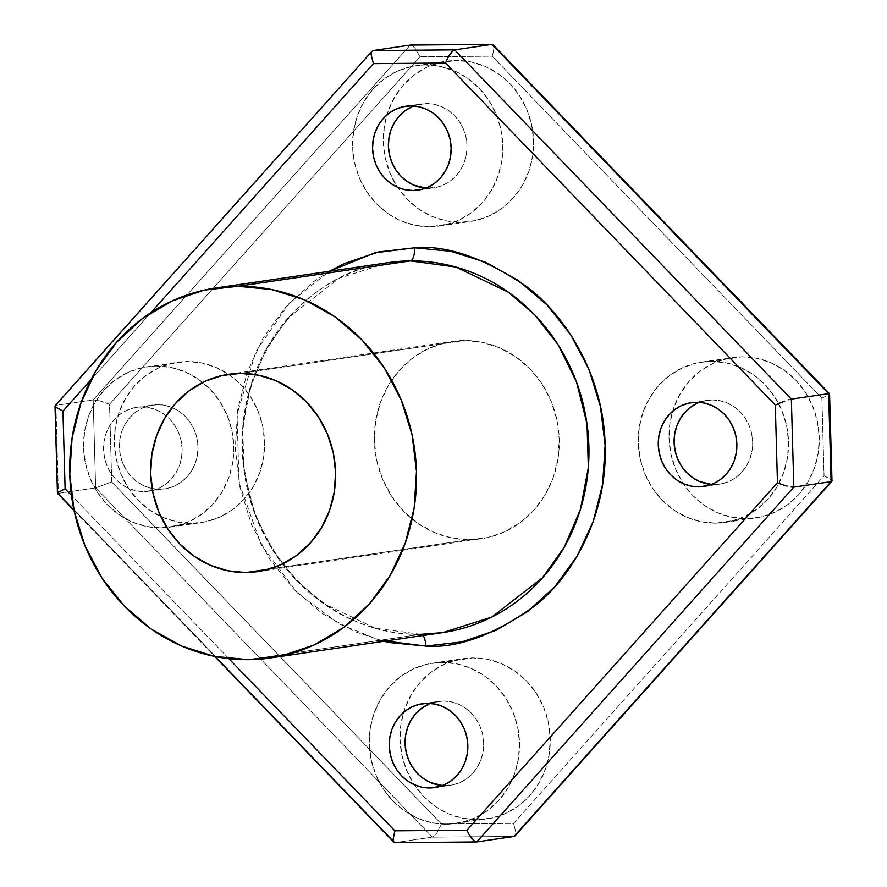 <?xml version="1.0" encoding="UTF-8"?>
<svg xmlns="http://www.w3.org/2000/svg" width="887" height="887" viewBox="0 0 887 887"><rect width="100%" height="100%" fill="white"/><g stroke="black" fill="none" stroke-linecap="round" stroke-linejoin="round"><path stroke-width="0.67" stroke-dasharray="4.43 3.33" d="M420.76 634.305L375.212 628.184L322.535 602.938L296.28 580.275L272.775 550.173L254.569 513.24L244.058 471.385L242.739 427.656L250.722 385.579L266.71 348.225L288.43 317.59L339.311 278.13L388.34 262.619A186.991 173.12 -98.4 0 0 242.872 460.963A186.991 173.12 -98.4 0 0 420.76 634.305A12.462 4.668 -90.5 0 1 421.026 634.294A12.462 4.668 -90.5 0 1 423.032 635.502A12.462 4.668 89.5 0 0 421.026 634.294A12.462 4.668 89.5 0 0 420.76 634.305L248.338 659.662L420.76 634.305A186.991 173.12 -98.4 0 0 442.735 632.608M156.422 366.054A81.027 75.018 81.6 0 1 233.503 441.161A81.027 75.018 81.6 0 1 170.47 527.122A81.027 75.018 81.6 0 1 160.946 527.854L191.703 523.33A81.027 75.018 -98.4 0 0 201.227 522.598A81.027 75.018 -98.4 0 0 264.259 436.648A81.027 75.018 -98.4 0 0 187.179 361.53L156.422 366.054L171.124 367.484L185.339 371.963L198.533 379.326L210.197 389.293L219.887 401.478L227.216 415.404L231.917 430.539L233.802 446.316L232.804 462.105L228.946 477.328L222.393 491.365L213.401 503.705L202.291 513.861L189.519 521.456L175.559 526.179L160.946 527.854L146.244 526.423L132.03 521.944L118.825 514.571L107.161 504.614L97.481 492.429L90.152 478.503L85.451 463.358L83.566 447.591L84.564 431.792L88.423 416.58L94.964 402.532L103.967 390.202L115.066 380.035L127.85 372.451L141.809 367.728L187.179 361.53L172.566 363.204L158.607 367.928L145.823 375.523L134.724 385.679L125.721 398.019L119.168 412.056L115.321 427.268L114.323 443.068L116.208 458.834L120.898 473.98L128.238 487.905L137.917 500.091L149.581 510.047L162.776 517.42L177.001 521.9L191.703 523.33L206.305 521.656L220.275 516.933L233.048 509.349L244.158 499.181L253.15 486.841L259.703 472.804L263.55 457.592L264.559 441.793L262.674 426.026L257.973 410.881L250.644 396.955L240.954 384.77L229.29 374.813L216.095 367.44L201.881 362.96L187.179 361.53A81.027 75.018 -98.4 0 0 177.655 362.262A81.027 75.018 -98.4 0 0 114.611 448.212A81.027 75.018 -98.4 0 0 191.703 523.33L160.946 527.854A81.027 75.018 81.6 0 1 83.866 452.736A81.027 75.018 81.6 0 1 146.898 366.786A81.027 75.018 81.6 0 1 156.422 366.054M442.125 662.412A81.027 75.018 81.6 0 1 519.205 737.529A81.027 75.018 81.6 0 1 456.173 823.48A81.027 75.018 81.6 0 1 446.649 824.211L477.406 819.688A81.027 75.018 -98.4 0 0 486.93 818.956A81.027 75.018 -98.4 0 0 549.962 733.006A81.027 75.018 -98.4 0 0 472.882 657.888L442.125 662.412L456.827 663.842L471.041 668.321L484.247 675.694L495.911 685.651L505.59 697.836L512.919 711.762L517.62 726.908L519.505 742.674L518.507 758.474L514.648 773.686L508.107 787.723L499.104 800.063L488.005 810.219L475.221 817.814L461.262 822.537L446.649 824.211L431.947 822.781L417.733 818.302L404.539 810.929L392.874 800.972L383.184 788.787L375.855 774.861L371.154 759.716L369.269 743.949L370.267 728.149L374.126 712.937L380.678 698.889L389.67 686.56L400.78 676.393L413.553 668.809L427.512 664.086L472.882 657.888L458.269 659.562L444.309 664.285L431.525 671.88L420.427 682.036L411.424 694.377L404.882 708.414L401.024 723.637L400.026 739.425L401.911 755.203L406.612 770.337L413.941 784.263L423.62 796.448L435.284 806.416L448.489 813.778L462.704 818.257L477.406 819.688L492.019 818.014L505.978 813.29L518.751 805.706L529.861 795.539L538.852 783.21L545.405 769.162L549.264 753.95L550.262 738.15L548.377 722.384L543.676 707.238L536.347 693.312L526.667 681.127L515.003 671.171L501.798 663.798L487.584 659.318L472.882 657.888A81.027 75.018 -98.4 0 0 463.358 658.62A81.027 75.018 -98.4 0 0 400.325 744.581A81.027 75.018 -98.4 0 0 477.406 819.688L446.649 824.211A81.027 75.018 81.6 0 1 369.569 749.094A81.027 75.018 81.6 0 1 432.601 663.143A81.027 75.018 81.6 0 1 442.125 662.412M711.141 361.342A81.027 75.018 81.6 0 1 778.609 403.574A81.027 75.018 81.6 0 1 778.952 483.371A81.027 75.018 81.6 0 1 725.189 522.41A81.027 75.018 81.6 0 1 715.665 523.142L746.422 518.618A81.027 75.018 -98.4 0 0 755.946 517.886A81.027 75.018 -98.4 0 0 818.978 431.936A81.027 75.018 -98.4 0 0 741.898 356.818L711.141 361.342L725.843 362.772L740.068 367.251L753.263 374.613L764.927 384.581L774.606 396.766L781.946 410.692L786.636 425.827L788.521 441.604L787.523 457.393L783.676 472.616L777.123 486.653L768.12 498.993L757.021 509.149L744.237 516.744L730.278 521.467L715.665 523.142L700.963 521.711L686.749 517.232L673.555 509.859L661.89 499.902L652.2 487.717L644.871 473.791L640.17 458.646L638.285 442.879L639.294 427.079L643.142 411.867L649.694 397.82L658.686 385.49L669.796 375.323L682.569 367.739L696.539 363.016L741.898 356.818L727.285 358.492L713.325 363.215L700.553 370.81L689.443 380.966L680.451 393.307L673.898 407.344L670.04 422.556L669.042 438.355L670.927 454.133L675.628 469.267L682.957 483.193L692.636 495.378L704.311 505.335L717.505 512.708L731.72 517.188L746.422 518.618L761.035 516.944L774.994 512.22L787.778 504.636L798.877 494.469L807.88 482.14L814.421 468.092L818.28 452.88L819.278 437.08L817.393 421.314L812.692 406.168L805.363 392.242L795.683 380.057L784.019 370.101L770.814 362.728L756.6 358.248L741.898 356.818A81.027 75.018 -98.4 0 0 732.374 357.55A81.027 75.018 -98.4 0 0 669.341 443.5A81.027 75.018 -98.4 0 0 746.422 518.618L715.665 523.142A81.027 75.018 81.6 0 1 638.585 448.024A81.027 75.018 81.6 0 1 701.617 362.073A81.027 75.018 81.6 0 1 711.141 361.342M425.438 64.984A81.027 75.018 81.6 0 1 502.519 140.091A81.027 75.018 81.6 0 1 439.486 226.052A81.027 75.018 81.6 0 1 429.962 226.784L460.719 222.26A81.027 75.018 -98.4 0 0 470.243 221.528A81.027 75.018 -98.4 0 0 533.275 135.567A81.027 75.018 -98.4 0 0 456.195 60.46L425.438 64.984L440.14 66.414L454.355 70.893L467.56 78.256L479.224 88.223L488.903 100.408L496.232 114.334L500.933 129.469L502.818 145.246L501.82 161.035L497.962 176.247L491.409 190.295L482.417 202.635L471.307 212.791L458.535 220.386L444.575 225.11L429.962 226.784L415.26 225.353L401.046 220.874L387.841 213.501L376.177 203.544L366.497 191.359L359.168 177.433L354.467 162.288L352.582 146.521L353.58 130.722L357.439 115.51L363.98 101.462L372.983 89.121L384.093 78.965L396.866 71.381L410.825 66.658L456.195 60.46L441.582 62.134L427.623 66.858L414.839 74.441L403.74 84.609L394.737 96.938L388.196 110.986L384.337 126.198L383.339 141.998L385.224 157.764L389.925 172.91L397.254 186.835L406.933 199.021L418.597 208.977L431.792 216.35L446.017 220.83L460.719 222.26L475.332 220.586L489.291 215.863L502.064 208.268L513.174 198.111L522.166 185.771L528.719 171.734L532.577 156.522L533.575 140.723L531.69 124.945L526.989 109.811L519.66 95.885L509.97 83.7L498.306 73.743L485.111 66.37L470.897 61.89L456.195 60.46A81.027 75.018 -98.4 0 0 446.671 61.192A81.027 75.018 -98.4 0 0 383.639 147.142A81.027 75.018 -98.4 0 0 460.719 222.26L429.962 226.784A81.027 75.018 81.6 0 1 352.882 151.666A81.027 75.018 81.6 0 1 415.914 65.716A81.027 75.018 81.6 0 1 425.438 64.984M464.023 340.508L240.344 373.394L464.023 340.508L446.039 342.57L428.853 348.38L413.12 357.716L399.46 370.223L388.384 385.413L380.323 402.698L375.578 421.414L374.347 440.861L376.665 460.275L382.452 478.902L391.477 496.044L403.397 511.034L417.744 523.297L433.987 532.366L451.494 537.888L469.578 539.651A99.721 92.337 -98.4 0 0 481.308 538.742A99.721 92.337 -98.4 0 0 558.888 432.956A99.721 92.337 -98.4 0 0 464.023 340.508A99.721 92.337 -98.4 0 0 452.292 341.406A99.721 92.337 -98.4 0 0 374.713 447.192A99.721 92.337 -98.4 0 0 469.578 539.651L487.562 537.577L504.747 531.768L520.481 522.432L534.14 509.925L545.217 494.735L553.277 477.45L558.023 458.734L559.253 439.287L556.936 419.884L551.149 401.246L542.123 384.104L530.204 369.114L515.857 356.851L499.614 347.782L482.107 342.26L464.023 340.508M269.116 569.121L469.578 539.651L269.116 569.121M411.568 106.917L418.875 104.444L426.514 103.568L434.209 104.311L441.648 106.662L448.545 110.509L454.654 115.72L459.71 122.096L463.546 129.38L466.008 137.297L466.994 145.546L466.473 153.806L464.455 161.767L461.029 169.118L456.317 175.571L450.518 180.881L443.833 184.851L436.526 187.323L425.815 188.099A42.388 39.239 -98.4 0 0 428.887 188.199L422.899 189.075L428.887 188.199A42.388 39.239 -98.4 0 0 433.865 187.811A42.388 39.239 -98.4 0 0 466.839 142.851A42.388 39.239 -98.4 0 0 426.514 103.568L410.67 105.897L426.514 103.568A42.388 39.239 -98.4 0 0 421.536 103.945A42.388 39.239 -98.4 0 0 413.741 105.996M697.271 403.275L704.577 400.802L712.228 399.926L719.911 400.669L727.351 403.02L734.248 406.867L740.357 412.078L745.424 418.453L749.249 425.738L751.71 433.654L752.697 441.903L752.176 450.164L750.158 458.124L746.732 465.475L742.02 471.928L736.221 477.239L729.535 481.209L722.229 483.681L711.518 484.457A42.388 39.239 -98.4 0 0 714.589 484.557L708.613 485.433L714.589 484.557A42.388 39.239 -98.4 0 0 719.568 484.169A42.388 39.239 -98.4 0 0 752.542 439.209A42.388 39.239 -98.4 0 0 712.228 399.926L696.384 402.254L712.228 399.926A42.388 39.239 -98.4 0 0 707.238 400.303A42.388 39.239 -98.4 0 0 699.444 402.354M428.255 704.345L435.561 701.872L443.201 700.996L450.895 701.739L458.335 704.09L465.231 707.937L471.341 713.148L476.397 719.523L480.233 726.808L482.694 734.724L483.681 742.973L483.16 751.245L481.142 759.194L477.716 766.545L473.004 772.998L467.205 778.309L460.519 782.279L453.213 784.751L442.502 785.527A42.388 39.239 -98.4 0 0 445.573 785.627L439.597 786.503L445.573 785.627A42.388 39.239 -98.4 0 0 450.552 785.239A42.388 39.239 -98.4 0 0 483.526 740.279A42.388 39.239 -98.4 0 0 443.201 700.996L427.357 703.324L443.201 700.996A42.388 39.239 -98.4 0 0 438.222 701.373A42.388 39.239 -98.4 0 0 430.428 703.424M141.654 406.967A42.388 39.239 81.6 0 1 181.979 446.25A42.388 39.239 81.6 0 1 149.005 491.21A42.388 39.239 81.6 0 1 144.027 491.598L159.871 489.269A42.388 39.239 -98.4 0 0 164.849 488.881A42.388 39.239 -98.4 0 0 197.823 443.921A42.388 39.239 -98.4 0 0 157.498 404.638L141.654 406.967L157.498 404.638A42.388 39.239 -98.4 0 0 152.52 405.015A42.388 39.239 -98.4 0 0 119.545 449.975A42.388 39.239 -98.4 0 0 159.871 489.269L144.027 491.598A42.388 39.239 81.6 0 1 103.701 452.303A42.388 39.239 81.6 0 1 136.676 407.344A42.388 39.239 81.6 0 1 141.654 406.967L134.015 407.843L126.708 410.315L120.022 414.284L114.223 419.595L109.511 426.048L106.085 433.399L104.067 441.349L103.546 449.62L104.533 457.869L106.994 465.786L110.831 473.07L115.887 479.446L121.996 484.657L128.892 488.504L136.332 490.855L144.027 491.598L151.666 490.722L158.973 488.249L165.647 484.28L171.457 478.969L176.169 472.516L179.595 465.165L181.613 457.215L182.134 448.944L181.148 440.695L178.686 432.778L174.85 425.494L169.783 419.119L163.685 413.907L156.788 410.06L149.349 407.71L141.654 406.967M831.097 481.641L831.995 480.998L830.964 479.679L824.056 475.898L821.894 398.196L492.152 56.169L420.017 56.779L492.152 56.169L821.894 398.196L824.056 475.898L513.584 823.369L441.438 823.979L111.707 481.951L109.544 404.25L420.017 56.779L415.016 48.208L412.388 45.747L410.215 45.06L93.179 399.882L55.903 405.359L372.939 50.548L55.903 405.359L55.948 407.255L58.354 493.372L95.641 487.883L432.346 837.151L395.059 842.628L58.354 493.372L95.641 487.883L93.179 399.882L55.903 405.359L58.354 493.372L395.059 842.628L476.785 841.94L395.059 842.628L393.617 841.94L393.074 839.457M228.846 658.642L71.448 495.378L228.846 658.642M90.984 379.714L150.868 312.701L90.984 379.714M379.98 640.303L339.211 623.993L297.455 592.959L261.244 544.973L238.98 482.572L237.084 414.262L255.888 351.529L289.428 302.988L329.421 271.278L312.845 282.221L285.514 307.224L263.361 337.592L247.24 372.163L237.76 409.617L235.288 448.5L239.933 487.318L251.498 524.583L269.548 558.865L293.386 588.857L322.092 613.383L354.578 631.511L383.816 641.268M515.037 835.92L515.458 835.255L514.061 836.452L432.346 837.151L395.059 842.628M159.871 489.269L167.51 488.393L174.817 485.921L181.491 481.951L187.301 476.641L192.013 470.188L195.439 462.837L197.446 454.876L197.978 446.616L196.992 438.366L194.53 430.45L190.694 423.166L185.627 416.79L179.529 411.579L172.632 407.732L165.193 405.381L157.498 404.638L149.859 405.514L142.552 407.987L135.866 411.956L130.067 417.267L125.355 423.72L121.929 431.071L119.911 439.021L119.39 447.281L120.377 455.53L122.838 463.457L126.675 470.742L131.731 477.106L137.84 482.328L144.736 486.176L152.176 488.526L159.871 489.269M57.444 493.227L58.354 493.372L57.444 493.227L58.409 492.318L57.444 493.227M55.005 406.002L55.903 405.359L55.005 406.002L56.036 407.321L55.005 406.002M829.556 393.773L828.646 393.628L829.556 393.773L828.591 394.682L829.556 393.773M825.908 396.245L821.894 398.196L825.908 396.245M514.061 836.452L432.346 837.151L436.936 833.004L441.438 823.979L513.584 823.369L515.857 832.339L515.458 835.255L515.857 832.339L513.584 823.369L824.056 475.898L828.181 477.882L831.995 480.998M493.926 47.543L493.383 45.06L493.505 51.446L493.926 47.543M492.152 56.169L493.505 51.446L492.152 56.169M491.941 44.372L493.383 45.06M111.707 481.951L441.438 823.979L436.936 833.004L432.346 837.151L95.641 487.883L111.707 481.951L95.641 487.883L93.179 399.882L410.215 45.06L412.388 45.747L415.016 48.208L420.017 56.779L109.544 404.25L99.898 400.88L93.179 399.882L99.898 400.88L109.544 404.25L111.707 481.951M170.47 527.122L201.227 522.598M456.173 823.48L486.93 818.956M725.189 522.41L755.946 517.886M439.486 226.052L470.243 221.528M257.629 571.627L481.308 538.742M418.021 190.14L433.865 187.811M703.724 486.497L719.568 484.169M434.708 787.578L450.552 785.239M149.005 491.21L164.849 488.881M136.676 407.344L152.52 405.015M422.378 703.713L438.222 701.373M691.394 402.643L707.238 400.303M405.692 106.274L421.536 103.945M228.613 374.292L452.292 341.406M271.056 657.855L270.324 657.954M415.914 65.716L446.228 61.258M701.617 362.073L732.374 357.55M432.601 663.143L463.358 658.62M146.898 366.786L177.655 362.262M388.34 262.619C296.114 273.329 226.551 376.598 245.799 476.652C259.059 565.995 338.634 636.899 420.992 634.294M74.053 510.524L214.709 656.413"/><path stroke-width="1.33" d="M383.816 641.268L389.581 642.554L425.76 646.069A12.462 4.668 89.5 0 0 423.032 635.502A12.462 4.668 -90.5 0 1 425.76 646.069L461.728 641.933L496.099 630.313L527.554 611.631L554.885 586.629L577.038 556.26L593.159 521.678L602.639 484.235L605.111 445.352L600.466 406.534L588.901 369.269L570.851 334.987L547.013 304.995L518.307 280.469L485.821 262.341L450.818 251.298L414.639 247.783C446.704 244.856 484.058 257.818 526.69 286.667C567.259 316.892 603.947 377.751 605.111 445.352C607.728 512.952 574.454 574.399 535.593 605.3C494.591 634.859 457.98 648.452 425.76 646.069L379.98 640.303M420.76 634.305L442.735 632.608L491.764 617.086L542.644 577.637L564.365 546.991L580.353 509.648L588.347 467.56L587.028 423.842L576.506 381.987L558.311 345.054L534.806 314.94L508.55 292.289L455.863 267.031L410.326 260.911A12.462 4.668 89.5 0 0 414.639 247.783L378.671 251.919L344.3 263.539L329.421 271.278L374.713 252.85L414.639 247.783A12.462 4.668 -90.5 0 1 410.326 260.911A186.991 173.12 -98.4 0 0 388.34 262.619L215.918 287.965A186.991 173.12 81.6 0 1 237.904 286.268L410.326 260.911L237.904 286.268A186.991 173.12 81.6 0 1 415.792 459.61A186.991 173.12 81.6 0 1 270.324 657.954A186.991 173.12 81.6 0 1 248.338 659.662A186.991 173.12 81.6 0 1 70.45 486.32A186.991 173.12 81.6 0 1 215.918 287.965M240.344 373.394A99.721 92.337 81.6 0 1 335.208 465.841A99.721 92.337 81.6 0 1 257.629 571.627A99.721 92.337 81.6 0 1 245.899 572.536L269.116 569.121L245.899 572.536A99.721 92.337 81.6 0 1 151.034 480.089A99.721 92.337 81.6 0 1 228.613 374.292A99.721 92.337 81.6 0 1 240.344 373.394L222.36 375.456L205.174 381.266L189.441 390.602L175.781 403.108L164.705 418.298L156.644 435.584L151.899 454.31L150.668 473.747L152.985 493.161L158.773 511.788L167.798 528.929L179.717 543.919L194.076 556.193L210.308 565.252L227.815 570.773L245.899 572.536L263.882 570.463L281.068 564.653L296.801 555.317L310.461 542.811L321.537 527.632L329.598 510.335L334.344 491.62L335.574 472.172L333.257 452.769L327.469 434.131L318.444 416.99L306.525 401.999L292.178 389.737L275.935 380.667L258.427 375.146L240.344 373.394M410.67 105.897A42.388 39.239 81.6 0 1 450.995 145.18A42.388 39.239 81.6 0 1 418.021 190.14A42.388 39.239 81.6 0 1 413.043 190.528L422.899 189.075L413.043 190.528A42.388 39.239 81.6 0 1 372.717 151.233A42.388 39.239 81.6 0 1 405.692 106.274A42.388 39.239 81.6 0 1 410.67 105.897L403.031 106.773L395.724 109.245L389.038 113.214L383.239 118.525L378.527 124.978L375.101 132.329L373.083 140.279L372.562 148.539L373.549 156.799L376.01 164.716L379.847 172L384.903 178.365L391.012 183.587L397.908 187.434L405.348 189.785L413.043 190.528L420.682 189.652L427.989 187.179L434.674 183.21L440.473 177.899L445.185 171.446L448.611 164.095L450.629 156.134L451.15 147.874L450.164 139.625L447.702 131.708L443.866 124.424L438.81 118.049L432.701 112.837L425.804 108.99L418.365 106.64L410.67 105.897M696.384 402.254A42.388 39.239 81.6 0 1 736.698 441.538A42.388 39.239 81.6 0 1 703.724 486.497A42.388 39.239 81.6 0 1 698.745 486.885L708.613 485.433L698.745 486.885A42.388 39.239 81.6 0 1 658.42 447.602A42.388 39.239 81.6 0 1 691.394 402.643A42.388 39.239 81.6 0 1 696.384 402.254L688.733 403.13L681.438 405.603L674.752 409.572L668.942 414.883L664.23 421.336L660.804 428.687L658.797 436.637L658.265 444.908L659.252 453.157L661.713 461.074L665.549 468.358L670.616 474.733L676.714 479.945L683.611 483.792L691.051 486.143L698.745 486.885L706.385 486.009L713.691 483.537L720.377 479.568L726.176 474.257L730.888 467.804L734.314 460.453L736.332 452.503L736.853 444.232L735.866 435.983L733.416 428.066L729.58 420.782L724.513 414.406L718.403 409.195L711.507 405.348L704.067 402.997L696.384 402.254M427.357 703.324A42.388 39.239 81.6 0 1 467.682 742.619A42.388 39.239 81.6 0 1 434.708 787.578A42.388 39.239 81.6 0 1 429.729 787.955L439.597 786.503L429.729 787.955A42.388 39.239 81.6 0 1 389.404 748.672A42.388 39.239 81.6 0 1 422.378 703.713A42.388 39.239 81.6 0 1 427.357 703.324L419.717 704.2L412.411 706.673L405.736 710.642L399.926 715.953L395.214 722.406L391.788 729.757L389.781 737.707L389.249 745.978L390.236 754.227L392.697 762.144L396.533 769.428L401.6 775.803L407.698 781.015L414.595 784.862L422.035 787.212L429.729 787.955L437.369 787.079L444.675 784.607L451.361 780.638L457.16 775.327L461.872 768.874L465.298 761.523L467.316 753.573L467.837 745.302L466.85 737.053L464.389 729.136L460.564 721.852L455.497 715.476L449.387 710.265L442.491 706.418L435.051 704.067L427.357 703.324M430.428 703.424A42.388 39.239 -98.4 0 0 405.559 749.016A42.388 39.239 -98.4 0 0 442.502 785.527L430.439 782.534L423.542 778.686L417.444 773.475L412.377 767.1L408.541 759.815L406.08 751.899L405.093 743.65L405.625 735.378L407.632 727.429L411.058 720.078L415.77 713.625L421.58 708.314L428.255 704.345M699.444 402.354A42.388 39.239 -98.4 0 0 674.586 447.946A42.388 39.239 -98.4 0 0 711.518 484.457L699.455 481.464L692.559 477.616L686.46 472.405L681.393 466.03L677.557 458.745L675.096 450.829L674.109 442.569L674.641 434.308L676.648 426.359L680.074 419.008L684.786 412.555L690.596 407.244L697.271 403.275M413.741 105.996A42.388 39.239 -98.4 0 0 388.872 151.588A42.388 39.239 -98.4 0 0 425.815 188.099L413.752 185.106L406.856 181.247L400.747 176.036L395.691 169.672L391.854 162.388L389.393 154.46L388.406 146.211L388.927 137.951L390.945 129.99L394.371 122.65L399.083 116.197L404.882 110.886L411.568 106.917M514.493 836.33L476.785 841.94L474.612 841.253L476.785 841.94L793.821 487.118L791.359 399.117L454.654 49.849L372.939 50.548L371.542 51.745L371.143 54.661L373.416 63.631L150.868 312.701L373.416 63.631L371.143 54.661L371.542 51.745L372.939 50.548L410.215 45.06L491.941 44.372L493.383 45.06L491.941 44.372L454.654 49.849L372.939 50.548L410.215 45.06L491.941 44.372L829.556 393.773L828.646 393.628L831.097 481.641L793.821 487.118L476.785 841.94L514.061 836.452L831.097 481.641L793.821 487.118L791.359 399.117L828.646 393.628L491.941 44.372L454.654 49.849L791.359 399.117L828.646 393.628L831.097 481.641L831.995 480.998L515.458 835.255M775.293 405.049L777.456 482.75L466.983 830.221L394.848 830.831L228.846 658.642L394.848 830.831L393.074 839.457L394.848 830.831L466.983 830.221L469.312 834.911L466.983 830.221L777.456 482.75L782.29 484.635L777.456 482.75L775.293 405.049L780.017 402.986L775.293 405.049L445.562 63.021L775.293 405.049M71.448 495.378L65.106 488.804L62.944 411.102L90.984 379.714L62.944 411.102L56.036 407.321L62.944 411.102L65.106 488.804L58.409 492.318L65.106 488.804L71.448 495.378M373.416 63.631L445.562 63.021L447.613 58.187L445.562 63.021L373.416 63.631M420.992 634.294L442.735 632.608A186.991 173.12 -98.4 0 0 588.203 434.253A186.991 173.12 -98.4 0 0 410.326 260.911L388.34 262.619M237.904 286.268L271.821 289.561L304.64 299.917L335.098 316.914L362.007 339.909L384.359 368.016L401.279 400.159L412.122 435.096L416.469 471.485L414.162 507.941L405.27 543.044L390.158 575.463L369.391 603.936L343.768 627.375L314.275 644.882L282.055 655.781L248.338 659.662L214.421 656.358L181.602 646.013L151.145 629.016L124.235 606.021L101.883 577.914L84.964 545.771L74.12 510.823L69.774 474.434L72.091 437.978L80.972 402.875L96.084 370.467L116.862 341.983L142.474 318.544L171.967 301.037L204.187 290.138L237.904 286.268M471.984 838.792L469.312 834.911L474.612 841.253L471.984 838.792M476.785 841.94L394.826 842.65L393.617 841.94L395.059 842.628M787.102 486.12L782.29 484.635L787.102 486.12M793.821 487.118L791.149 486.996L793.821 487.118M55.005 405.991L57.444 493.239L58.354 493.372M214.709 656.413L393.85 842.24L393.074 839.457M784.729 401.135L780.017 402.986L784.729 401.135M791.359 399.117L788.709 399.771L791.359 399.117M55.005 406.002L55.903 405.359M450.064 53.996L447.613 58.187L452.536 51.058L450.064 53.996M454.654 49.849L452.536 51.058L454.654 49.849M371.542 51.745L55.116 405.681M831.995 480.998L831.097 481.641M493.383 45.06L829.522 393.673M491.941 44.372L410.47 45.049M442.735 632.608L270.324 657.954M57.478 493.327L74.053 510.524M831.995 481.009L829.556 393.761M515.037 835.92L831.884 481.319"/></g></svg>
